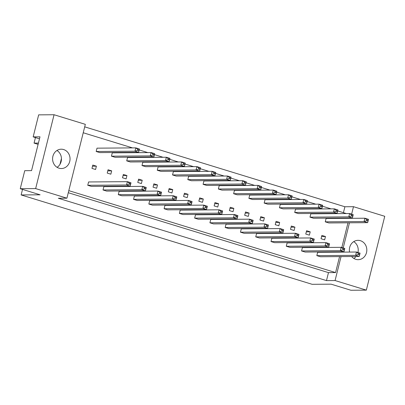 <?xml version="1.0" encoding="UTF-8"?>
<svg xmlns="http://www.w3.org/2000/svg" width="405" height="405" viewBox="0 0 405 405"><rect width="100%" height="100%" fill="white"/><g stroke="black" fill="none" stroke-linecap="round" stroke-linejoin="round"><path stroke-width="0.61" d="M351.636 256.512A9.664 8.733 89.6 0 0 358.162 259.676A9.664 8.733 89.6 0 0 366.51 252.593A9.664 8.733 89.6 0 0 358.02 240.342A9.664 8.733 89.6 0 0 349.672 247.425A9.664 8.733 89.6 0 0 349.561 252.072M353.859 258.456A9.664 8.733 89.6 0 0 356.051 256.476M52.898 156.284A9.664 8.733 89.6 0 0 61.388 168.536A9.664 8.733 89.6 0 0 69.731 161.453A9.664 8.733 89.6 0 0 61.241 149.202A9.664 8.733 89.6 0 0 52.898 156.284M57.085 167.316A9.664 8.733 89.6 0 0 61.145 161.519A9.664 8.733 89.6 0 0 56.958 150.483M61.449 158.471L59.991 164.303M351.626 214.149L353.484 206.692L384.75 216.295L366.338 290.142L350.938 290.258L331.098 284.168L312.144 284.31L21.136 194.942L40.09 194.8L20.25 188.705L24.745 170.677L31.555 170.626L39.984 136.829L33.169 136.88L38.662 114.858L54.062 114.742L85.328 124.34L66.916 198.192L35.65 188.588L54.062 114.742M38.105 144.357L34.06 143.112L35.443 137.573M22.518 189.403L21.136 194.942M38.424 143.081L34.06 143.112M20.25 188.705L35.65 188.588M66.916 198.192L58.325 198.258L326.486 280.604L335.072 280.543L341.045 256.588M342.159 252.128L342.245 251.773M343.197 247.946L349.469 222.79M350.583 218.33L350.669 217.976M335.072 280.543L366.338 290.142M343.425 212.665L344.898 206.758L84.701 126.851M344.898 206.758L353.484 206.692M33.169 136.88L39.487 138.819M326.486 280.604L328.475 272.621L335.583 272.57L339.562 256.598M340.676 252.138L340.762 251.788M341.825 247.526L347.991 222.801M349.105 218.341L349.191 217.991M306.595 230.718L305.765 234.049L309.374 235.153L310.205 231.827L306.595 230.718M351.575 215.05L349.606 213.531L310.812 213.82L309.982 217.151L313.586 218.254L352.385 217.966L348.776 216.857L349.606 213.531L353.211 214.64L353.018 215.495L351.575 215.05L351.343 215.981L352.785 216.427L353.018 215.495M343.146 248.847L341.177 247.328L302.383 247.617L301.553 250.948L305.162 252.052L343.956 251.763L340.352 250.654L341.177 247.328L344.787 248.437L344.589 249.293L343.146 248.847L342.913 249.779L344.356 250.224L344.589 249.293M358.42 253.54L356.451 252.016L317.657 252.31L316.826 255.636L320.431 256.745L359.23 256.451L355.62 255.342L356.451 252.016L360.06 253.125L359.863 253.981L358.42 253.54L358.187 254.472L359.63 254.912L359.863 253.981M321.869 235.411L321.038 238.737L324.648 239.846L325.478 236.52L321.869 235.411M366.844 219.743L364.88 218.219L326.081 218.513L325.25 221.839L328.86 222.947L367.654 222.654L364.049 221.545L364.88 218.219L368.484 219.328L368.287 220.183L366.844 219.743L366.611 220.674L368.054 221.115L368.287 220.183M335.583 272.57L68.799 190.639M83.228 132.759L132.521 147.896M139.183 149.941L147.79 152.584M154.457 154.634L163.063 157.277M169.73 159.322L178.337 161.965M184.999 164.015L193.605 166.657M200.273 168.703L208.879 171.345M215.546 173.391L224.152 176.033M230.815 178.084L239.421 180.726M246.088 182.771L254.694 185.414M261.362 187.464L269.968 190.107M276.63 192.152L285.236 194.795M291.904 196.84L300.51 199.488M307.172 201.533L315.784 204.176M322.446 206.221L331.052 208.864M337.719 210.914L346.326 213.556M327.878 244.159L325.909 242.641L287.11 242.929L286.284 246.255L289.889 247.364L328.683 247.07L325.078 245.967L325.909 242.641L329.513 243.744L329.321 244.6L327.878 244.159L327.645 245.091L329.088 245.531L329.321 244.6M312.604 239.471L310.635 237.948L271.841 238.241L271.011 241.567L274.615 242.676L313.414 242.382L309.805 241.274L310.635 237.948L314.245 239.056L314.047 239.912L312.604 239.471L312.371 240.403L313.814 240.843L314.047 239.912M297.331 234.778L295.361 233.26L256.567 233.548L255.737 236.874L259.347 237.983L298.141 237.694L294.536 236.586L295.361 233.26L298.971 234.368L298.774 235.224L297.331 234.778L297.098 235.71L298.541 236.155L298.774 235.224M282.062 230.091L280.093 228.567L241.294 228.86L240.469 232.186L244.073 233.295L282.872 233.002L279.263 231.893L280.093 228.567L283.697 229.675L283.505 230.531L282.062 230.091L281.829 231.022L283.272 231.463L283.505 230.531M266.789 225.398L264.819 223.879L226.025 224.167L225.195 227.499L228.805 228.602L267.599 228.314L263.989 227.205L264.819 223.879L268.429 224.988L268.231 225.843L266.789 225.398L266.556 226.329L267.999 226.775L268.231 225.843M251.515 220.71L249.551 219.186L210.752 219.48L209.922 222.806L213.531 223.914L252.325 223.621L248.721 222.517L249.551 219.186L253.155 220.295L252.958 221.15L251.515 220.71L251.282 221.641L252.725 222.082L252.958 221.15M236.247 216.017L234.277 214.498L195.483 214.792L194.653 218.118L198.258 219.226L237.057 218.933L233.447 217.824L234.277 214.498L237.882 215.607L237.689 216.462L236.247 216.017L236.014 216.948L237.457 217.394L237.689 216.462M220.973 211.329L219.004 209.81L180.21 210.099L179.38 213.425L182.989 214.534L221.783 214.245L218.173 213.136L219.004 209.81L222.613 210.914L222.416 211.774L220.973 211.329L220.74 212.26L222.183 212.706L222.416 211.774M205.7 206.641L203.735 205.117L164.936 205.411L164.106 208.737L167.716 209.846L206.51 209.552L202.905 208.443L203.735 205.117L207.34 206.226L207.142 207.082L205.7 206.641L205.467 207.573L206.915 208.013L207.142 207.082M190.431 201.948L188.462 200.429L149.668 200.718L148.838 204.044L152.442 205.153L191.241 204.864L187.631 203.756L188.462 200.429L192.071 201.538L191.874 202.394L190.431 201.948L190.198 202.88L191.641 203.325L191.874 202.394M175.157 197.26L173.188 195.736L134.394 196.03L133.564 199.356L137.173 200.465L175.967 200.171L172.358 199.063L173.188 195.736L176.798 196.845L176.6 197.701L175.157 197.26L174.925 198.192L176.367 198.632L176.6 197.701M159.884 192.567L157.92 191.049L119.121 191.342L118.29 194.668L121.9 195.772L160.694 195.483L157.089 194.375L157.92 191.049L161.524 192.157L161.327 193.013L159.884 192.567L159.656 193.499L161.099 193.944L161.327 193.013M144.615 187.88L142.646 186.361L103.852 186.649L103.022 189.975L106.626 191.084L145.425 190.79L141.816 189.687L142.646 186.361L146.256 187.464L146.058 188.325L144.615 187.88L144.382 188.811L145.825 189.256L146.058 188.325M129.342 183.192L127.372 181.668L88.579 181.961L87.748 185.287L91.358 186.396L130.152 186.103L126.547 184.994L127.372 181.668L130.982 182.776L130.785 183.632L129.342 183.192L129.109 184.123L130.552 184.564L130.785 183.632M336.302 210.362L334.333 208.843L295.539 209.132L294.708 212.458L298.318 213.567L337.112 213.273L333.502 212.169L334.333 208.843L337.942 209.947L337.745 210.802L336.302 210.362L336.069 211.294L337.512 211.734L337.745 210.802M321.028 205.674L319.064 204.15L280.265 204.444L279.435 207.77L283.044 208.879L321.838 208.585L318.234 207.476L319.064 204.15L322.669 205.259L322.471 206.115L321.028 205.674L320.8 206.606L322.243 207.046L322.471 206.115M305.76 200.981L303.791 199.462L264.997 199.751L264.166 203.077L267.771 204.186L306.57 203.897L302.96 202.789L303.791 199.462L307.4 200.571L307.203 201.427L305.76 200.981L305.527 201.913L306.97 202.358L307.203 201.427M290.486 196.293L288.517 194.77L249.723 195.063L248.893 198.389L252.502 199.498L291.296 199.204L287.687 198.096L288.517 194.77L292.126 195.878L291.929 196.734L290.486 196.293L290.253 197.225L291.696 197.665L291.929 196.734M275.213 191.6L273.248 190.082L234.449 190.37L233.619 193.701L237.229 194.805L276.023 194.516L272.418 193.408L273.248 190.082L276.853 191.19L276.656 192.046L275.213 191.6L274.985 192.532L276.428 192.977L276.656 192.046M259.944 186.913L257.975 185.389L219.181 185.682L218.351 189.008L221.955 190.117L260.754 189.823L257.145 188.72L257.975 185.389L261.584 186.497L261.387 187.353L259.944 186.913L259.711 187.844L261.154 188.285L261.387 187.353M244.671 182.22L242.701 180.701L203.907 180.994L203.077 184.321L206.687 185.429L245.481 185.136L241.876 184.027L242.701 180.701L246.311 181.81L246.113 182.665L244.671 182.22L244.438 183.151L245.881 183.597L246.113 182.665M229.402 177.532L227.433 176.013L188.634 176.302L187.809 179.628L191.413 180.736L230.207 180.448L226.603 179.339L227.433 176.013L231.037 177.117L230.845 177.977L229.402 177.532L229.169 178.463L230.612 178.909L230.845 177.977M214.129 172.844L212.159 171.32L173.365 171.614L172.535 174.94L176.145 176.048L214.939 175.755L211.329 174.646L212.159 171.32L215.769 172.429L215.571 173.284L214.129 172.844L213.896 173.775L215.339 174.216L215.571 173.284M198.855 168.151L196.886 166.632L158.092 166.921L157.261 170.247L160.871 171.356L199.665 171.067L196.06 169.958L196.886 166.632L200.495 167.741L200.298 168.596L198.855 168.151L198.622 169.082L200.065 169.528L200.298 168.596M183.586 163.463L181.617 161.939L142.818 162.233L141.993 165.559L145.597 166.668L184.397 166.374L180.787 165.265L181.617 161.939L185.222 163.048L185.029 163.903L183.586 163.463L183.354 164.395L184.796 164.835L185.029 163.903M168.313 158.77L166.344 157.251L127.55 157.545L126.719 160.871L130.329 161.975L169.123 161.686L165.513 160.577L166.344 157.251L169.953 158.36L169.756 159.216L168.313 158.77L168.08 159.702L169.523 160.147L169.756 159.216M153.039 154.082L151.075 152.564L112.276 152.852L111.446 156.178L115.055 157.287L153.849 156.993L150.245 155.89L151.075 152.564L154.68 153.667L154.482 154.528L153.039 154.082L152.806 155.014L154.249 155.459L154.482 154.528M137.771 149.394L135.802 147.871L97.008 148.164L96.177 151.49L99.782 152.599L138.581 152.305L134.971 151.197L135.802 147.871L139.406 148.979L139.214 149.835L137.771 149.394L137.538 150.326L138.981 150.766L139.214 149.835M291.327 226.03L290.496 229.357L294.101 230.465L294.931 227.139L291.327 226.03M276.053 221.343L275.223 224.669L278.832 225.777L279.663 222.451L276.053 221.343M260.779 216.65L259.954 219.976L263.559 221.084L264.389 217.758L260.779 216.65M245.511 211.962L244.681 215.288L248.285 216.397L249.115 213.07L245.511 211.962M230.237 207.269L229.407 210.6L233.017 211.704L233.847 208.378L230.237 207.269M214.964 202.581L214.139 205.907L217.743 207.016L218.573 203.69L214.964 202.581M199.695 197.893L198.865 201.219L202.475 202.328L203.3 198.997L199.695 197.893M184.422 193.2L183.592 196.526L187.201 197.635L188.031 194.309L184.422 193.2M169.148 188.512L168.323 191.838L171.928 192.947L172.758 189.621L169.148 188.512M153.88 183.819L153.049 187.145L156.659 188.254L157.484 184.928L153.88 183.819M138.606 179.131L137.776 182.458L141.385 183.566L142.216 180.24L138.606 179.131M123.338 174.444L122.507 177.77L126.112 178.873L126.942 175.547L123.338 174.444M108.064 169.751L107.234 173.077L110.843 174.185L111.674 170.859L108.064 169.751M92.791 165.063L91.96 168.389L95.57 169.498L96.4 166.172L92.791 165.063M328.475 272.621L68.278 192.719M357.964 252.482A9.664 8.733 89.6 0 0 353.732 241.623M321.585 236.55L325.478 236.52M306.312 231.857L310.205 231.827M291.043 227.17L294.931 227.139M275.77 222.477L279.663 222.451M260.496 217.789L264.389 217.758M245.227 213.096L249.115 213.07M229.954 208.408L233.847 208.378M214.68 203.72L218.573 203.69M199.412 199.027L203.3 198.997M184.138 194.339L188.031 194.309M168.865 189.646L172.758 189.621M153.596 184.958L157.484 184.928M138.323 180.271L142.216 180.24M123.054 175.578L126.942 175.547M107.781 170.89L111.674 170.859M92.507 166.197L96.4 166.172M325.25 221.839L364.049 221.545L366.611 220.674M367.654 222.654L368.054 221.115M316.826 255.636L355.62 255.342L358.187 254.472M359.23 256.451L359.63 254.912M309.982 217.151L348.776 216.857L351.343 215.981M352.385 217.966L352.785 216.427M301.553 250.948L340.352 250.654L342.913 249.779M343.956 251.763L344.356 250.224M294.708 212.458L333.502 212.169L336.069 211.294M337.112 213.273L337.512 211.734M264.166 203.077L302.96 202.789L305.527 201.913M306.57 203.897L306.97 202.358M233.619 193.701L272.418 193.408L274.985 192.532M276.023 194.516L276.428 192.977M203.077 184.321L241.876 184.027L244.438 183.151M245.481 185.136L245.881 183.597M286.284 246.255L325.078 245.967L327.645 245.091M328.683 247.07L329.088 245.531M255.737 236.874L294.536 236.586L297.098 235.71M298.141 237.694L298.541 236.155M225.195 227.499L263.989 227.205L266.556 226.329M267.599 228.314L267.999 226.775M194.653 218.118L233.447 217.824L236.014 216.948M237.057 218.933L237.457 217.394M279.435 207.77L318.234 207.476L320.8 206.606M321.838 208.585L322.243 207.046M248.893 198.389L287.687 198.096L290.253 197.225M291.296 199.204L291.696 197.665M218.351 189.008L257.145 188.72L259.711 187.844M260.754 189.823L261.154 188.285M187.809 179.628L226.603 179.339L229.169 178.463M230.207 180.448L230.612 178.909M271.011 241.567L309.805 241.274L312.371 240.403M313.414 242.382L313.814 240.843M240.469 232.186L279.263 231.893L281.829 231.022M282.872 233.002L283.272 231.463M209.922 222.806L248.721 222.517L251.282 221.641M252.325 223.621L252.725 222.082M179.38 213.425L218.173 213.136L220.74 212.26M221.783 214.245L222.183 212.706M164.106 208.737L202.905 208.443L205.467 207.573M206.51 209.552L206.915 208.013M133.564 199.356L172.358 199.063L174.925 198.192M175.967 200.171L176.367 198.632M103.022 189.975L141.816 189.687L144.382 188.811M145.425 190.79L145.825 189.256M148.838 204.044L187.631 203.756L190.198 202.88M191.241 204.864L191.641 203.325M118.29 194.668L157.089 194.375L159.656 193.499M160.694 195.483L161.099 193.944M87.748 185.287L126.547 184.994L129.109 184.123M130.152 186.103L130.552 184.564M157.261 170.247L196.06 169.958L198.622 169.082M199.665 171.067L200.065 169.528M126.719 160.871L165.513 160.577L168.08 159.702M169.123 161.686L169.523 160.147M96.177 151.49L134.971 151.197L137.538 150.326M138.581 152.305L138.981 150.766M172.535 174.94L211.329 174.646L213.896 173.775M214.939 175.755L215.339 174.216M141.993 165.559L180.787 165.265L183.354 164.395M184.397 166.374L184.796 164.835M111.446 156.178L150.245 155.89L152.806 155.014M153.849 156.993L154.249 155.459"/></g></svg>
